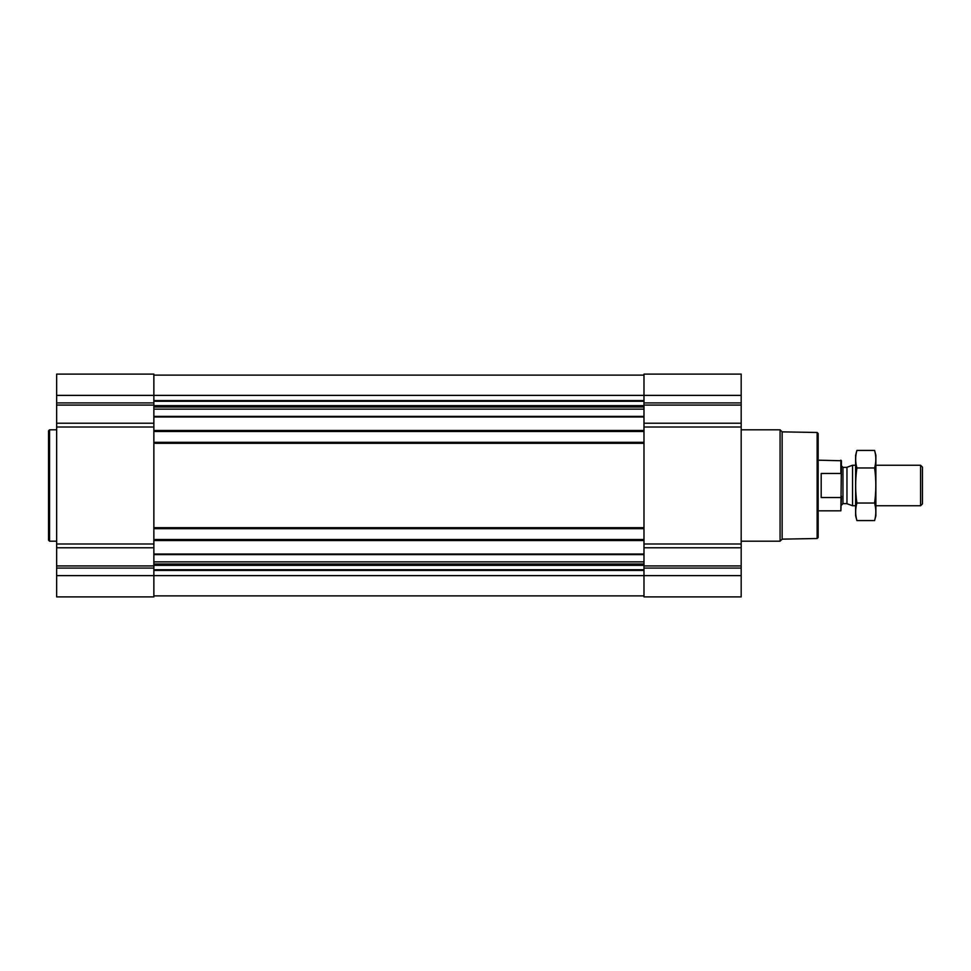 <?xml version="1.0" encoding="UTF-8"?>
<svg xmlns="http://www.w3.org/2000/svg" width="971" height="971" viewBox="0 0 971 971"><rect width="100%" height="100%" fill="white"/><g stroke="black" fill="none" stroke-linecap="round" stroke-linejoin="round"><path stroke-width="1.46" d="M153.867 547.765L56.646 547.765L56.646 596.886L153.867 596.886L153.867 575.621L643.979 575.621L643.979 596.886L741.189 596.886L741.189 575.621L643.979 575.621L643.979 374.114L741.189 374.114L741.189 423.235L643.979 423.235M56.646 547.765L56.646 374.114L153.867 374.114L153.867 575.621L56.646 575.621M741.189 575.621L741.189 423.235M153.867 595.878L643.979 595.878M153.867 375.122L643.979 375.122M153.867 431.476L643.979 431.476M153.867 442.315L643.979 442.315M153.867 528.685L643.979 528.685M153.867 539.524L643.979 539.524M817.133 432.483L817.133 538.517L818.152 537.509L818.152 433.491L817.133 432.483L782.141 431.864L780.077 429.801L741.189 429.801M817.133 538.517L782.141 539.136L782.141 431.864M782.141 539.136L780.077 541.199L780.077 429.801M56.646 541.199L49.557 541.199L49.557 429.801L56.646 429.801M49.557 541.199L48.55 540.179L48.55 430.821L49.557 429.801M841.444 474.734L840.862 473.472L821.187 473.472L821.187 497.528L840.862 497.528L841.444 496.266L840.862 510.819L841.444 460.752L818.152 460.181M840.862 473.472L840.862 460.181M920.581 465.243L920.581 505.757L922.45 503.888L922.45 467.112L920.581 465.243L875.866 465.243M855.621 505.757L852.55 505.757L852.55 465.243L855.621 465.243M874.58 520.577L875.866 515.783L875.866 455.217L874.58 450.423C876.243 456.273 876.243 462.111 874.58 467.961C876.243 479.504 876.243 491.192 874.58 503.039C876.243 508.889 876.243 514.727 874.58 520.577L856.908 520.577C855.245 514.727 855.245 508.889 856.908 503.039C855.245 491.496 855.245 479.808 856.908 467.961C855.245 462.111 855.245 456.273 856.908 450.423L874.58 450.423M874.58 503.039L856.908 503.039M874.58 467.961L856.908 467.961M856.908 520.577L855.621 515.783L855.621 455.217L856.908 450.423M153.867 554.028L643.979 554.028M153.867 540.531L643.979 540.531M153.867 527.678L643.979 527.678M153.867 443.322L643.979 443.322M153.867 430.469L643.979 430.469M153.867 416.972L643.979 416.972M153.867 400.562L643.979 400.562M56.646 395.379L741.189 395.379M741.189 402.929L643.979 402.929M741.189 405.077L643.979 405.077M741.189 427.009L643.979 427.009M741.189 543.991L643.979 543.991M741.189 547.765L643.979 547.765M741.189 565.923L643.979 565.923M741.189 568.071L643.979 568.071M153.867 570.438L643.979 570.438M153.867 401.266L643.979 401.266M153.867 405.647L643.979 405.647M153.867 406.351L643.979 406.351M153.867 406.983L643.979 406.983M153.867 409.131L643.979 409.131M153.867 416.401L643.979 416.401M153.867 554.599L643.979 554.599M153.867 561.869L643.979 561.869M153.867 564.017L643.979 564.017M153.867 564.649L643.979 564.649M153.867 565.353L643.979 565.353M153.867 569.734L643.979 569.734M153.867 402.929L56.646 402.929M153.867 405.077L56.646 405.077M153.867 423.235L56.646 423.235M153.867 427.009L56.646 427.009M153.867 543.991L56.646 543.991M153.867 565.923L56.646 565.923M153.867 568.071L56.646 568.071M846.955 467.282L846.955 503.718L846.955 467.282L852.55 465.243M846.433 503.621L842.962 503.621L842.962 467.379L841.444 465.849M780.077 541.199L741.189 541.199M840.862 510.819L818.152 510.819M920.581 505.757L875.866 505.757M846.955 503.718L852.55 505.757M846.433 467.379L842.962 467.379M842.962 503.621L841.444 505.151"/></g></svg>
